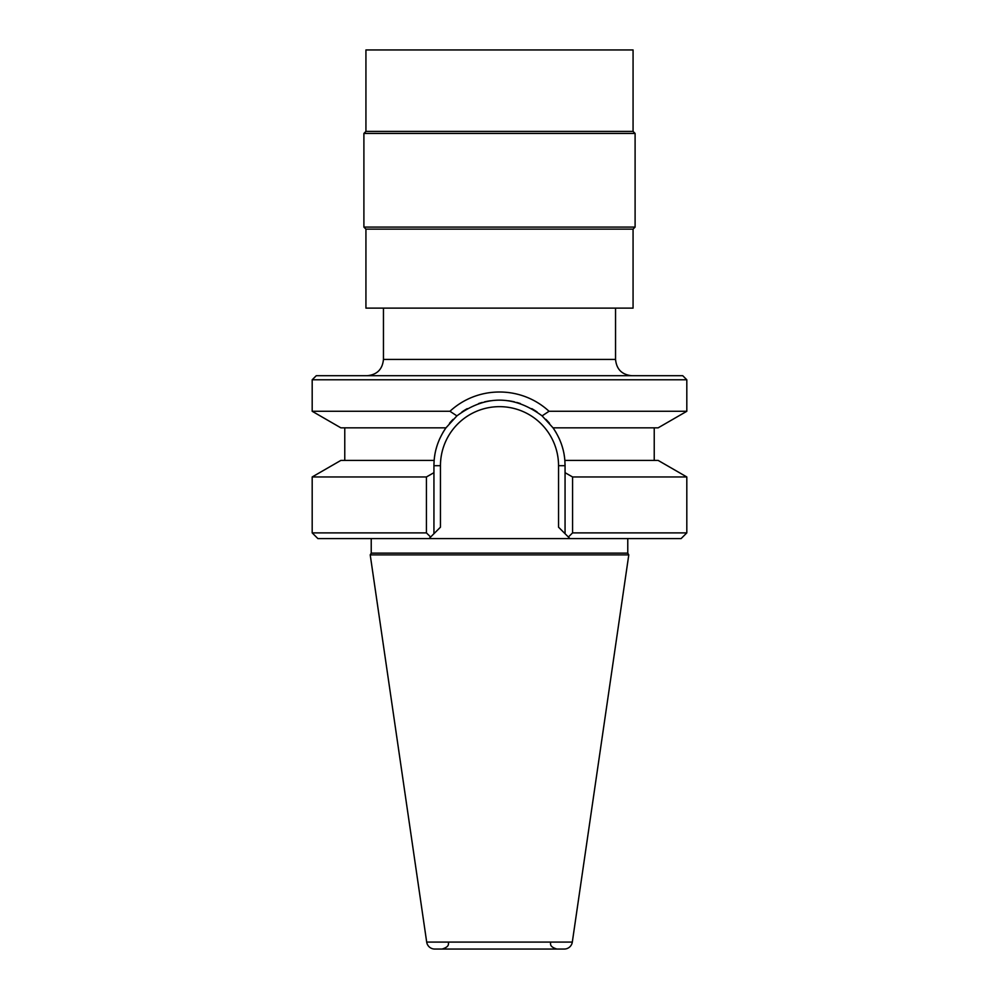 <?xml version="1.0" encoding="UTF-8"?>
<svg xmlns="http://www.w3.org/2000/svg" width="999" height="999" viewBox="0 0 999 999"><rect width="100%" height="100%" fill="white"/><g stroke="black" fill="none" stroke-linecap="round" stroke-linejoin="round"><path stroke-width="1.5" d="M499.5 49.95L633.066 49.95L633.066 131.393L635.102 133.429L363.898 133.429L365.934 131.393L365.934 49.95L499.5 49.95M365.934 131.393L633.066 131.393M365.934 229.121L365.934 308.117L633.066 308.117L633.066 229.121L365.934 229.121L363.898 227.085L635.102 227.085L635.102 133.429M440.459 527.185L440.459 465.696A59.041 59.041 0 0 1 499.5 406.655A59.041 59.041 0 0 1 558.541 465.696L565.059 465.696A65.559 65.559 0 0 0 565.034 463.923A65.559 65.559 0 0 1 565.059 465.696L565.059 533.703L558.541 527.185L568.394 537.037L572.564 532.892L686.812 532.892L681.106 538.586L429.058 538.586L440.459 527.185L433.941 533.703L433.941 465.696A65.559 65.559 0 0 1 433.966 463.923L434.153 460.414C435.015 448.938 438.961 438.074 445.979 427.834L340.859 427.834L312.188 411.276L312.188 379.782L316.258 375.711L682.742 375.711L686.812 379.782L686.812 411.276L549.038 411.276L542.107 415.884L553.021 427.834C560.039 438.074 563.985 448.938 564.847 460.414L565.059 466.034M445.979 427.834A65.559 65.559 0 0 0 442.719 432.929A65.559 65.559 0 0 1 445.979 427.834L456.893 415.884C485.302 394.905 513.698 394.905 542.107 415.884M312.188 411.276L449.962 411.276L456.893 415.884M453.121 419.355L449.475 423.326A65.559 65.559 0 0 1 453.121 419.355A65.559 65.559 0 0 0 449.475 423.326M549.525 423.326L545.879 419.355A65.559 65.559 0 0 1 549.525 423.326A65.559 65.559 0 0 0 545.879 419.355M433.941 472.677L426.436 476.96L312.188 476.96L340.859 460.414L434.153 460.414L434.041 462.162A65.559 65.559 0 0 1 434.852 454.795A65.559 65.559 0 0 0 434.041 462.162M430.656 474.55L429.707 475.087M436.051 449.2A65.559 65.559 0 0 1 437.749 443.668A65.559 65.559 0 0 0 436.051 449.2M439.061 440.297A65.559 65.559 0 0 1 439.972 438.224A65.559 65.559 0 0 0 439.061 440.297M461.9 412A65.559 65.559 0 0 1 467.232 408.641A65.559 65.559 0 0 0 461.9 412M478.583 403.571A65.559 65.559 0 0 1 482.242 402.46A65.559 65.559 0 0 0 478.583 403.571M484.465 401.885A65.559 65.559 0 0 1 490.447 400.774A65.559 65.559 0 0 0 484.465 401.885M496.478 400.212A65.559 65.559 0 0 1 502.522 400.212A65.559 65.559 0 0 0 496.478 400.212M508.553 400.774A65.559 65.559 0 0 1 514.535 401.885A65.559 65.559 0 0 0 508.553 400.774M516.745 402.447A65.559 65.559 0 0 1 520.417 403.571A65.559 65.559 0 0 0 516.745 402.447M531.768 408.641A65.559 65.559 0 0 1 537.1 412A65.559 65.559 0 0 0 531.768 408.641M553.021 427.834A65.559 65.559 0 0 1 556.281 432.929A65.559 65.559 0 0 0 553.021 427.834L658.141 427.834L686.812 411.276M559.028 438.224A65.559 65.559 0 0 1 559.939 440.297A65.559 65.559 0 0 0 559.028 438.224M561.251 443.668A65.559 65.559 0 0 1 562.949 449.2A65.559 65.559 0 0 0 561.251 443.668M564.148 454.795A65.559 65.559 0 0 1 564.959 462.162A65.559 65.559 0 0 0 564.148 454.795M426.436 532.892L312.188 532.892L317.894 538.586L429.058 538.586L430.606 537.037L426.436 532.892L426.436 476.96M569.942 538.586L568.394 537.037L569.942 538.586M565.059 467.932L565.059 470.254M564.847 460.414L658.141 460.414L686.812 476.96L572.564 476.96L565.059 472.677M572.564 532.892L572.564 476.96M449.962 411.276C477.797 385.577 521.203 385.577 549.038 411.276M312.188 379.782L686.812 379.782M627.772 538.586L627.772 553.121L628.783 554.882L572.315 942.082L426.685 942.082L370.217 554.882L628.783 554.882M371.228 538.586L371.228 553.121L627.772 553.121M371.228 553.121L370.217 554.882M434.74 949.05L564.26 949.05L434.74 949.05A8.142 8.142 -90 0 1 426.685 942.082M564.26 949.05A8.142 8.142 90 0 0 572.315 942.082M383.454 308.117L383.454 359.428L615.546 359.428L615.546 308.117M440.459 465.696L433.941 465.696A65.559 65.559 0 0 1 433.966 463.923M558.541 465.696L558.541 527.185M363.898 227.085L363.898 133.429M633.066 229.121L635.102 227.085M615.546 359.428C616.52 369.318 621.952 374.75 631.843 375.711M344.767 427.834L344.767 460.414M312.188 532.892L312.188 476.96M686.812 532.892L686.812 476.96M654.233 427.834L654.233 460.414M550.399 942.532C550.986 943.58 548.788 946.54 556.918 949.05M448.601 942.532C448.014 943.58 450.212 946.54 442.082 949.05M383.454 359.428C382.48 369.318 377.048 374.75 367.157 375.711"/></g></svg>
